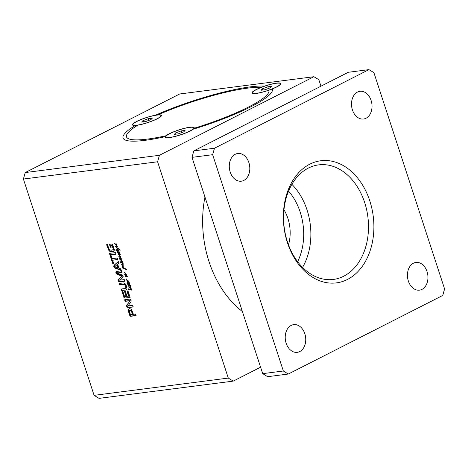<?xml version="1.0" encoding="UTF-8"?>
<svg xmlns="http://www.w3.org/2000/svg" width="468" height="468" viewBox="0 0 468 468"><rect width="100%" height="100%" fill="white"/><g stroke="black" fill="none" stroke-linecap="round" stroke-linejoin="round"><path stroke-width="0.7" d="M112.753 251.696L110.53 251.784L108.98 250.795L106.605 244.7L107.505 244.583L108.711 248.28L109.968 250.035L111.536 250.193L112.753 249.801L113.186 248.923L112.121 245.56L112.63 245.302L110.729 245.601L111.232 247.151L110.378 247.262L109.36 244.144L112.484 244.062L114.321 249.59L114.245 250.392L112.753 251.696L113.262 251.439L111.039 251.521L109.489 250.538L107.172 244.624M112.273 245.753L112.63 245.302M112.314 245.858L112.782 245.495M113.016 247.999L113.525 247.736L112.823 245.595M113.186 248.923L113.695 248.666L113.525 247.736M112.905 249.666L113.695 248.666M112.495 249.947L113.414 249.409M113.004 249.684L112.653 249.865M107.95 248.83L108.459 248.572M108.98 250.795L109.489 250.538M110.53 251.784L111.039 251.521M111.331 251.866L111.84 251.608M113.894 251.205L113.262 251.439M110.378 247.262L110.887 246.999L109.933 244.068M112.121 245.56L110.729 245.601M111.846 245.454L112.355 245.197M111.928 245.46L112.437 245.197M111.051 255.423L112.109 258.675L117.234 258.02L117.743 259.588L112.624 260.243L113.683 263.49L112.782 263.607L110.144 255.54L111.051 255.423M112.782 263.607L113.291 263.344L110.717 255.464M113.625 263.303L113.291 263.344M112.624 260.243L117.684 259.401M119.51 281.882L118.632 281.391L118.182 279.607L122.043 276.161L117.023 274.33L115.772 272.967L116.122 271.522L121.423 270.837L121.937 272.411L117.099 273.131L122.072 274.915L123.183 276.009L123.078 277.103L119.398 280.162L124.295 279.636L124.81 281.204L119.51 281.882L120.019 281.625L119.141 281.133L118.691 279.349L122.552 275.898L116.678 273.511L116.28 272.709L116.631 271.259M121.873 272.218L117.094 273.031M115.772 272.967L116.28 272.709M116.169 273.768L116.678 273.511M117.023 274.33L117.532 274.072M121.744 275.962L122.253 275.705M122.043 276.161L122.552 275.898M121.891 276.412L122.4 276.155M118.182 279.607L118.691 279.349M118.281 280.648L118.79 280.385M118.322 280.771L118.831 280.513M118.632 281.391L119.141 281.133M124.751 281.016L120.019 281.625M130.297 314.315L130.788 314.66L132.508 314.438L131.449 311.197L131.958 310.933L131.011 310.032L129.332 310.699L130.297 314.315M131.449 311.197L130.502 310.29L129.332 310.699M130.063 310.296L130.572 310.038M130.157 310.284L130.666 310.027M130.262 310.284L130.771 310.027M130.502 310.29L131.011 310.032M130.976 310.465L131.485 310.202M131.332 310.928L131.841 310.664M132.508 314.438L133.017 314.18L131.958 310.933M130.765 316.298L129.835 315.637L128.127 310.407L128.162 309.512L129.542 308.675L131.426 309.19L133.409 314.32L135.544 314.046L136.059 315.613L130.765 316.298L131.274 316.035L130.344 315.373L128.636 310.149L128.671 309.254L129.25 308.617M128.162 309.512L128.671 309.254M128.127 310.407L128.636 310.149M129.636 315.163L130.145 314.905M129.835 315.637L130.344 315.373M130.174 316.075L130.683 315.818M130.584 316.28L131.093 316.023M135.995 315.432L131.274 316.035M128.437 296.174L127.08 291.032L127.986 290.915L129.893 296.841L129.267 297.701L124.283 298.046L121.978 291.739L122.879 291.623L124.576 296.531L126.126 296.472L124.511 291.541L125.412 291.424L127.027 296.355L128.437 296.174L129.145 295.764L127.653 290.961M128.595 296.092L128.946 295.916M126.126 296.472L126.635 296.215L125.079 291.465M123.926 297.584L124.435 297.326L122.546 291.663M124.283 298.046L124.792 297.788L124.435 297.326M125.003 298.251L125.512 297.987L124.792 297.788M130.127 297.35L125.512 297.987M128.536 295.478L129.045 295.22M129.735 300.848L125.102 301.304L124.605 299.783L129.847 299.105L131.099 300.234L131.034 301.638L128.086 305.873L132.737 305.446L133.234 306.967L127.963 307.646L126.723 306.481L126.588 305.61L130.244 300.585L125.611 301.041L125.178 299.707M129.718 300.953L130.244 300.585M129.689 301.006L130.227 300.696M126.769 305.101L130.198 300.748M126.588 305.61L127.278 304.844M126.723 306.481L127.237 306.224L127.097 305.352M127.963 307.646L128.472 307.388L127.237 306.224M133.169 306.78L128.472 307.388M125.102 301.304L125.611 301.041M129.583 300.725L130.092 300.468M129.636 300.731L130.145 300.474M116.982 264.683L114.8 266.625L118.03 267.883L116.982 264.683L117.491 264.426L118.539 267.626L118.03 267.883M114.871 268.041L113.742 266.76L113.976 265.309L118.363 261.472L118.901 263.127L117.661 264.174L118.966 268.182L120.767 268.831L121.306 270.481L114.871 268.041L115.38 267.784L114.251 266.497L114.484 265.046L118.41 261.618M121.136 269.96L115.38 267.784M113.976 265.309L114.484 265.046M113.742 266.76L114.251 266.497M109.951 254.955L109.442 253.387L115.467 252.609L115.976 254.177L109.951 254.955L110.466 254.691L110.009 253.311M115.918 253.989L110.466 254.691M125.769 288.031L125.623 286.346L124.693 284.743L123.768 284.462L119.761 284.965L119.252 283.397L123.985 282.924L125.523 284.07L126.524 286.229L126.957 288.452L126.261 289.891L121.616 290.622L121.101 289.054L125.365 288.446L126.278 287.773L126.132 286.088L125.202 284.486L124.564 284.205L120.27 284.708L119.82 283.327M125.365 288.446L126.278 287.773M121.616 290.622L122.125 290.365L121.668 288.984M125.518 290.119L122.125 290.365M126.769 289.633L126.027 289.862M119.761 284.965L120.27 284.708M124.055 284.462L124.564 284.205M124.693 284.743L125.202 284.486M125.278 285.521L125.787 285.264M125.623 286.346L126.132 286.088M125.822 287.188L126.331 286.925M228.29 378.08L94.097 395.343L99.046 398.373L233.239 381.11L228.29 378.08L157.593 161.776L159.43 155.294L25.243 172.563L23.4 179.045L157.593 161.776M23.4 179.045L94.097 395.343M123.587 268.281L124.348 268.48L122.856 266.778L122.698 267.731L123.558 268.837L122.476 267.848L122.271 266.608L122.786 266.333L124.576 268.503L126.799 269.533L123.593 268.737L123.587 268.281M122.786 266.672L122.78 266.351L122.271 266.608L122.569 266.274M118.819 251.702L119.749 253.539L119.498 253.837L118.854 253.779L117.445 252.427L117.743 252.223L119.387 253.557L119.042 252.837L117.415 251.924L118.673 252.158L118.954 251.638M118.673 252.158L119.106 251.866M128.004 286.697L128.226 287.013L128.22 286.586M130.689 287.539L131.566 289.516L131.286 290.16L128.027 289.142L128.068 288.791L131.075 289.698L130.397 287.592L128.735 287.077L130.461 287.194L129.589 286.053L130.432 286.609L130.689 287.539M129.01 289.154L128.513 289.44M131.075 289.698L131.531 289.417M116.778 249.502L117.088 250.333L118.544 250.725L118.012 249.538L118.761 250.515L118.474 251.152L117.281 250.801L117.556 251.638L116.953 250.649L115.695 250.017L116.784 250.193L116.667 249.409L117.386 249.222L117.743 248.543L116.222 247.929L116.111 247.484L118.597 248.561L120.276 250.123L118.071 248.76L116.906 249.824L117.965 248.917M118.433 250.772L118.784 250.602M116.906 249.824L116.801 249.491L117.895 248.964L118.252 248.286M121.838 260.483L122.809 263.607L120.726 262.489L120.838 261.91L122.493 263.425L122.604 262.788L121.926 261.676L120.463 261.191L122.084 261.249L119.837 259.43L121.276 259.436L120.726 258.599L119.562 258.488L119.632 257.944L120.639 258.161L118.796 256.324L118.983 256.014L120.106 256.218L118.082 253.972L120.235 254.457L119.574 254.738L118.416 254.364L120.645 256.581L119.2 256.482L121.27 258.453L120.902 258.658L121.633 260.577M122.493 263.425L122.885 263.203M121.873 261.331L122.271 261.156M121.235 258.342L120.294 258.09L119.562 258.488M119.498 256.306L118.796 256.324L118.983 256.014M122.23 264.244L121.598 264.344L121.686 264.01L123.078 263.858L122.803 264.508L121.937 264.402L123.722 266.193L122.072 265.953L122.066 265.537L123.178 265.818L121.686 264.01M122.727 264.133L123.078 263.858M116.906 244.969L116.684 245.367L117.439 246.899L117.029 247.338L115.508 246.355L115.637 245.934L116.819 246.946L117.158 246.49L114.59 243.682L116.503 245.097L116.608 244.46L115.877 243.184L116.906 244.969M116.503 245.097L116.895 244.875M124.599 272.938L123.763 271.972L125.933 273.704L126.091 274.271L125.424 274.845L127.015 276.056L127.044 276.565L125.202 276.366L125.33 276.021L126.723 276.161L124.827 274.78L124.745 274.283L125.822 273.938L124.599 272.938L124.897 272.786M128.63 281.443L127.009 281.057L126.851 280.595L127.249 280.689L126.067 279.068L126.53 278.957L126.272 279.279L126.892 280.092L128.747 281.18L129.314 284.409L130.303 285.737L129.039 285.778L128.062 284.942L128.185 284.433L126.822 283.918L129.256 283.941L127.126 282.075L127.091 281.484L128.595 282.929A5.792 3.826 63 0 1 128.571 282.9L129.039 282.918L128.402 281.373L128.811 281.35M127.963 280.853L127.056 281.034M126.582 279.092L126.272 279.279M128.94 284.117L129.484 283.824M129.08 282.637L128.653 282.865M128.899 283.017L129.156 283.239L128.899 283.017L129.285 282.789M128.957 282.988L129.291 282.818M128.15 282.613L127.325 281.847L128.343 282.514M127.033 281.859L127.466 281.637M129.022 284.526L128.431 284.48L128.32 284.924L130.046 285.562L129.022 284.526L129.355 284.357M129.917 285.609L130.239 285.462M128.431 284.48L128.758 284.497M129.449 283.86L129.765 283.678M126.822 283.918L127.354 283.403M126.939 284.07L127.331 283.655M127.308 284.199L127.817 283.941L127.448 283.807M128.185 284.433L128.694 284.175L127.817 283.941M128.115 284.515L128.694 284.175M128.571 284.684L128.624 284.251M128.062 284.942L128.361 284.796M128.372 285.363L128.682 285.205M128.671 285.568L129.004 285.398M129.039 285.778L129.455 285.568M129.765 285.977L130.274 285.714L129.548 285.521M130.578 285.743L130.274 285.714M128.255 281.11L128.753 280.853M126.892 280.935L127.36 280.332M125.623 274.289L126.062 274.067M124.71 274.546L125.114 274.342M124.827 274.78L125.219 274.289M125.635 274.734L125.336 274.523M125.202 276.366L125.693 275.892M125.313 276.5L125.711 276.108M127.553 276.307L125.822 276.243M115.754 244.7L114.929 243.933L115.953 244.6M116.579 245.056L116.895 244.899M114.642 243.939L115.075 243.723M116.497 245.279L116.901 245.074M117.105 246.911L117.421 246.753M117.398 247.046L117.018 246.923M122.107 264.087L122.195 263.747M121.972 265.795L122.341 265.608M122.072 265.953L122.481 265.537M122.786 266.093L123.195 265.806M124.02 266.052L122.581 265.689M121.949 264.391L123.312 264.25M120.902 258.658L121.276 258.471M119.837 259.43L120.165 259.266M121.61 259.892L120.58 259.851M121.446 261.624L121.838 261.331M122.253 261.396L121.955 261.36M121.943 261.559L122.329 261.279L122.037 261.612M122.353 261.267L121.832 261.53M121.972 261.583L122.347 261.39M120.726 258.582L121.194 258.348M119.638 256.446L120.095 256.212M120.545 256.3L120.147 256.183M118.416 254.364L118.854 254.142M118.995 254.563L119.504 254.305L118.925 254.106M119.574 254.738L120.083 254.481L119.504 254.305M118.065 254.188L118.457 253.989M118.86 254.34L118.574 253.931M119.305 256.066L119.492 255.756M120.504 258.12L119.913 257.833M121.75 263.028L120.925 262.261L121.943 262.928M122.569 263.39L122.891 263.227M120.633 262.273L121.066 262.051M115.695 250.017L116.07 249.824M115.795 250.152L116.292 249.9M116.953 250.649L117.316 250.462M117.281 250.801L117.632 250.626M117.667 250.983L118.111 250.754M118.983 250.895L118.176 250.725M117.948 249.374L117.415 249.567M118.071 248.76L118.527 248.531M116.222 247.929L116.637 247.718M117.743 248.543L118.117 248.35M117.31 249.233L117.895 248.964M128.817 287.223L129.209 287.03M129.267 287.434L130.315 287.311M130.326 287.223L130.361 287.206A2.884 1.907 63 0 1 130.326 287.223L130.701 287.51M130.584 287.568L130.367 287.217M128.027 289.142L128.454 288.926M128.203 289.318L128.542 288.879M128.367 289.376L128.712 289.054M129.94 289.897L130.449 289.633L130.075 289.505M131.8 289.897L130.449 289.633M117.567 252.123L117.907 251.954M118.386 252.422L118.808 252.129M119.551 252.58L118.895 252.164M118.854 253.779L119.328 253.539M120.007 253.58L119.363 253.521M123.388 268.626L123.856 268.386M123.593 268.737L123.897 268.363M123.792 268.743L124.102 268.48M124.254 268.831L124.745 268.579L124.301 268.48M124.394 268.86L125.05 268.72L124.541 268.983M125.547 268.749L125.05 268.72M125.038 269.006L125.494 268.772M125.553 269.176L126.027 268.936M126.132 269.398L126.623 269.147M126.19 269.381L126.641 269.153M122.78 266.351L123.078 266.011M122.692 266.725L123.037 266.544M421.972 289.382A13.964 10.197 -97.3 0 1 419.48 290.154A13.964 10.197 -97.3 0 1 407.897 279.355A13.964 10.197 -97.3 0 1 413.425 263.232A13.964 10.197 -97.3 0 1 415.917 262.46A13.964 10.197 -97.3 0 1 427.5 273.259A13.964 10.197 -97.3 0 1 421.972 289.382M299.754 351.556A13.964 10.197 -97.3 0 1 297.262 352.334A13.964 10.197 -97.3 0 1 285.679 341.535A13.964 10.197 -97.3 0 1 291.213 325.412A13.964 10.197 -97.3 0 1 293.699 324.634A13.964 10.197 -97.3 0 1 305.288 335.433A13.964 10.197 -97.3 0 1 299.754 351.556M366.034 118.24A13.964 10.197 -97.3 0 1 363.542 119.012A13.964 10.197 -97.3 0 1 351.959 108.219A13.964 10.197 -97.3 0 1 357.488 92.091A13.964 10.197 -97.3 0 1 359.98 91.318A13.964 10.197 -97.3 0 1 371.563 102.118A13.964 10.197 -97.3 0 1 366.034 118.24M260.588 367.193L233.239 381.11M261.185 87.364A15.233 2.621 161.9 0 1 280.835 84.047A15.233 2.621 161.9 0 1 268.843 90.23A74.892 12.899 161.9 0 1 268.878 90.33A74.892 12.899 161.9 0 1 194.033 128.285A15.233 2.621 161.9 0 1 180.274 134.971A15.233 2.621 161.9 0 1 165.59 137.493A15.233 2.621 161.9 0 1 166.117 135.726A74.892 12.899 161.9 0 1 126.506 136.867A74.892 12.899 161.9 0 1 137.861 125.149A15.233 2.621 161.9 0 1 132.83 125.225A15.233 2.621 161.9 0 1 140.488 119.703A15.233 2.621 161.9 0 1 158.125 114.835A74.892 12.899 161.9 0 1 261.185 87.364M159.43 155.294L313.899 76.711L318.848 79.736L320.96 86.2M25.243 172.563L179.706 93.974L313.899 76.711M193.84 150.871L191.997 157.353L212.642 154.697L214.484 148.216L193.84 150.871L348.309 72.283L368.954 69.627L373.903 72.657L444.6 288.955L442.757 295.437L288.294 374.026L283.345 370.995L262.7 373.651L267.649 376.681L288.294 374.026M191.997 157.353L262.7 373.651M214.484 148.216L368.954 69.627M242.401 311.548A96.466 70.44 -97.3 0 1 204.966 197.028M283.345 370.995L212.642 154.697M283.971 209.74A34.269 25.026 -97.3 0 1 288.481 244.822M308.365 168.082A57.751 42.173 -97.3 0 1 318.673 164.876A57.751 42.173 -97.3 0 1 367.866 216.778A57.751 42.173 -97.3 0 1 333.409 279.437A57.751 42.173 -97.3 0 1 285.492 234.772A57.751 42.173 -97.3 0 1 308.365 168.082M309.781 164.186A61.56 44.951 82.7 0 0 302.392 268.784A61.56 44.951 82.7 0 0 373.692 232.508A61.56 44.951 82.7 0 0 309.781 164.186M235.275 154.27A13.964 10.197 -97.3 0 1 237.762 153.498A13.964 10.197 -97.3 0 1 249.35 164.297A13.964 10.197 -97.3 0 1 243.816 180.42A13.964 10.197 -97.3 0 1 241.33 181.192A13.964 10.197 -97.3 0 1 229.741 170.393A13.964 10.197 -97.3 0 1 235.275 154.27M166.017 137.247L165.292 136.65A15.233 2.621 161.9 0 1 181.368 129.133A15.233 2.621 161.9 0 1 194.103 128.173A15.233 2.621 161.9 0 1 193.062 129.244A78.536 13.525 -18.1 0 0 272.253 88.955A15.233 2.621 161.9 0 1 252.322 93.366A15.233 2.621 161.9 0 1 264.636 86.106L264.777 86.159M264.636 86.106A78.536 13.525 -18.1 0 0 155.54 115.192A15.233 2.621 161.9 0 1 161.337 115.906A15.233 2.621 161.9 0 1 150.725 121.592A15.233 2.621 161.9 0 1 135.381 125.447A78.536 13.525 -18.1 0 0 123.458 135.375A78.536 13.525 -18.1 0 0 165.292 136.65M267.842 86.802L262.46 88.78L261.05 90.254L265.028 89.745L270.41 87.762L271.82 86.287L267.842 86.802L268.398 88.499M262.46 88.78L262.864 90.02M256.616 93.267A14.684 2.527 161.9 0 1 252.474 92.834A14.684 2.527 161.9 0 1 265.649 85.866A14.684 2.527 161.9 0 1 280.396 83.708A14.684 2.527 161.9 0 1 272.189 88.873A14.684 2.527 161.9 0 1 256.616 93.267M181.11 130.923L175.728 132.906L174.318 134.38L178.296 133.866L183.678 131.882L185.088 130.414L181.11 130.923L181.666 132.625M175.728 132.906L176.132 134.146M169.884 137.393A14.684 2.527 161.9 0 1 165.742 136.96A14.684 2.527 161.9 0 1 178.916 129.993A14.684 2.527 161.9 0 1 193.664 127.834A14.684 2.527 161.9 0 1 185.457 133A14.684 2.527 161.9 0 1 169.884 137.393M148.35 118.656L142.968 120.639L141.558 122.113L145.536 121.598L150.912 119.615L152.322 118.147L148.35 118.656L148.906 120.358M142.968 120.639L143.372 121.879M137.124 125.126A14.684 2.527 161.9 0 1 132.982 124.693A14.684 2.527 161.9 0 1 146.156 117.725A14.684 2.527 161.9 0 1 160.898 115.567A14.684 2.527 161.9 0 1 152.697 120.732A14.684 2.527 161.9 0 1 137.124 125.126M112.098 251.802L112.607 251.544M118.574 279.086L119.083 278.823M118.398 280.952L118.907 280.695M128.232 310.84L128.741 310.582M128.343 311.208L128.852 310.951M123.722 297.075L124.231 296.817M129.267 297.701L129.776 297.443M123.517 284.486L124.026 284.222M123.768 284.462L124.277 284.205M128.653 284.503L129.162 284.246M126.173 276.57L126.682 276.307M122.376 264.473L122.885 264.215M120.036 256.563L120.522 256.318M119.773 254.732L120.217 254.504M120.563 258.547L121.072 258.283M124.02 268.802L124.529 268.538M125.839 269.281L126.319 269.036M126.495 269.463L126.793 269.311M302.568 267.38A57.751 42.173 82.7 0 0 291.886 184.351M288.557 191.108A52.679 38.464 -97.3 0 1 297.636 261.688M113.098 249.643L112.589 249.9M117.661 272.721L117.152 272.984M130.098 310.161L129.589 310.424M129.051 295.887L128.536 296.145M130.525 285.316L130.016 285.579M129.613 283.807L129.104 284.07M129.607 283.017L129.098 283.275M129.449 282.736L128.94 282.994M126.846 278.934L126.337 279.191M126.547 275.874L126.038 276.132M126.36 274.383L125.851 274.64M117.058 244.817L116.55 245.08M123.4 263.817L122.891 264.081M122.528 261.033L122.019 261.29M119.761 256.171L119.252 256.429M120.2 258.125L119.685 258.389M123.049 263.151L122.54 263.408M119.007 250.497L118.498 250.754M117.725 249.058L117.216 249.315M131.724 289.417L131.215 289.68M119.34 251.86L118.831 252.117M119.937 253.276L119.428 253.539M118.223 252.205L117.714 252.463M252.474 92.834L252.691 93.495M280.396 83.708L280.613 84.369M165.742 136.96L165.959 137.621M193.664 127.834L193.881 128.495M132.982 124.693L133.199 125.354M160.898 115.567L161.115 116.228"/></g></svg>
